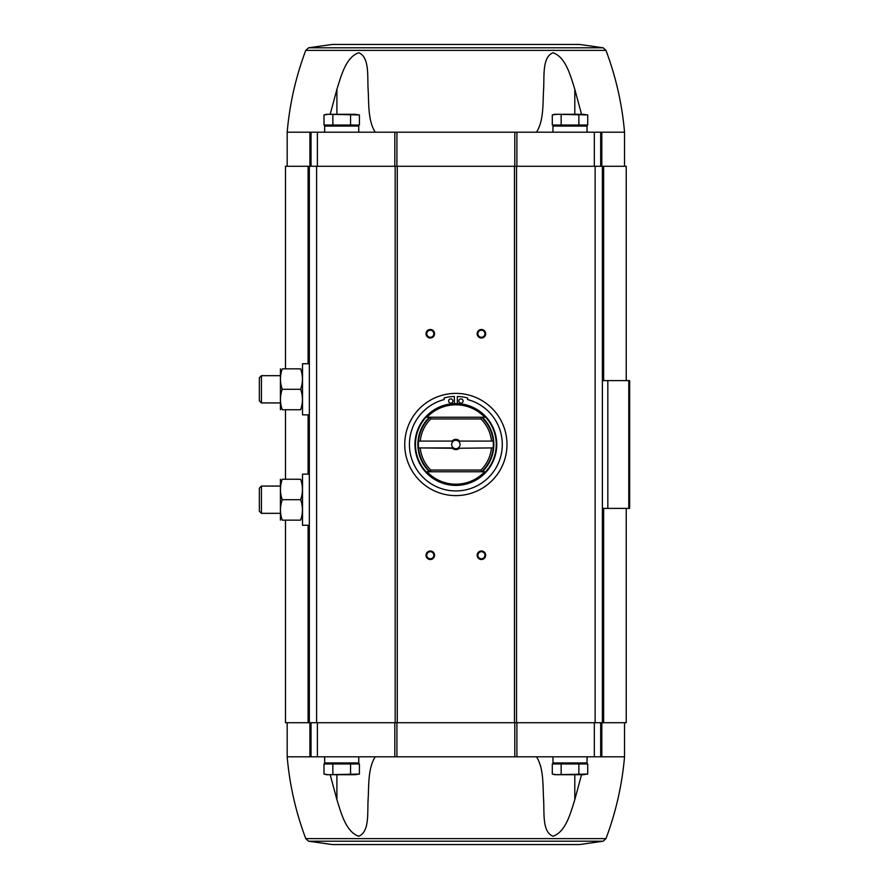<?xml version="1.0" encoding="UTF-8"?>
<svg xmlns="http://www.w3.org/2000/svg" width="889" height="889" viewBox="0 0 889 889"><rect width="100%" height="100%" fill="white"/><g stroke="black" fill="none" stroke-linecap="round" stroke-linejoin="round"><path stroke-width="1.33" d="M601.831 132.194L287.18 132.194C289.625 104.069 295.815 76.798 305.76 50.384L308.561 47.795L603.153 47.795L605.965 50.384L305.76 50.384L605.965 50.384C615.899 76.798 622.089 104.069 624.534 132.194L601.831 132.194L601.831 166.276M543.601 88.378L543.601 89.3C544.435 76.11 542.023 57.107 553.036 52.762C565.849 57.14 570.66 76.221 574.805 89.3L581.539 114.303M587.051 131.483L587.951 132.194M536.489 132.194C543.957 120.437 542.735 103.357 543.601 89.3L543.601 90.278M375.225 132.194C367.757 120.437 368.991 103.357 368.113 89.3L368.113 90.278M330.175 114.303L336.909 89.3C341.109 76.11 345.865 57.107 358.723 52.762C369.668 57.14 367.301 76.221 368.113 89.3L368.113 88.378M324.663 131.483L323.763 132.194M332.853 763.962L323.996 763.962L323.996 774.063L328.43 774.697L359.412 774.063L354.989 774.697L359.412 774.063L359.412 763.962L332.853 763.962L332.853 774.063M561.159 763.962L552.302 763.962L552.302 774.063L556.736 774.697L552.302 774.063L554.68 774.697L587.718 774.063L583.295 774.697L587.718 774.063L587.718 763.962L561.159 763.962L561.159 774.063M308.094 363.745L308.094 166.276L285.48 166.276L285.48 368.857M308.094 166.276L626.234 166.276L626.234 380.603M287.18 722.724L287.18 756.806L601.831 756.806L601.831 722.724M626.234 508.397L626.234 722.724L603.631 722.724L603.631 508.397M285.48 520.143L285.48 722.724L603.631 722.724M628.79 508.397L628.79 380.603L629.645 380.603L629.645 508.397L602.386 508.397L602.386 166.276M628.79 380.603L602.386 380.603M602.386 722.724L602.386 508.397M309.328 722.724L309.328 166.276M430.298 550.991A4.256 4.256 0 0 1 433.988 557.381A4.256 4.256 0 0 1 426.609 557.381A4.256 4.256 0 0 1 430.298 550.991M430.298 329.497A4.256 4.256 0 0 1 433.988 335.886A4.256 4.256 0 0 1 426.609 335.886A4.256 4.256 0 0 1 430.298 329.497M481.416 329.497A4.256 4.256 0 0 1 485.105 335.886A4.256 4.256 0 0 1 477.726 335.886A4.256 4.256 0 0 1 481.416 329.497M481.416 550.991A4.256 4.256 0 0 1 485.105 557.381A4.256 4.256 0 0 1 477.726 557.381A4.256 4.256 0 0 1 481.416 550.991M481.416 551.725A3.523 3.523 0 0 1 484.461 557.003A3.523 3.523 0 0 1 478.371 557.003A3.523 3.523 0 0 1 481.416 551.725M481.416 330.23A3.523 3.523 0 0 1 484.461 335.52A3.523 3.523 0 0 1 478.371 335.52A3.523 3.523 0 0 1 481.416 330.23M430.298 330.23A3.523 3.523 0 0 1 433.354 335.52A3.523 3.523 0 0 1 427.253 335.52A3.523 3.523 0 0 1 430.298 330.23M430.298 551.725A3.523 3.523 0 0 1 433.354 557.003A3.523 3.523 0 0 1 427.253 557.003A3.523 3.523 0 0 1 430.298 551.725M311.039 756.806L311.039 722.724M600.686 756.806L600.686 722.724M579.539 844.55L332.186 844.55L579.539 844.55L603.153 841.205L605.965 838.616C615.899 812.202 622.089 784.931 624.534 756.806L601.831 756.806M368.113 800.622L368.113 799.7C367.301 812.779 369.668 831.86 358.723 836.238C345.865 831.893 341.109 812.89 336.909 799.7L330.175 774.697M324.663 757.517L323.763 756.806M375.225 756.806C367.757 768.563 368.991 785.643 368.113 799.7L368.113 798.722M581.539 774.697L574.805 799.7C570.66 812.779 565.849 831.86 553.036 836.238C542.023 831.893 544.435 812.89 543.601 799.7L543.601 798.722M543.601 800.622L543.601 799.7C542.735 785.643 543.957 768.563 536.489 756.806M587.051 757.517L587.951 756.806M311.039 132.194L311.039 166.276M600.686 132.194L600.686 166.276M327.73 762.94L326.708 763.962M324.663 756.806L324.663 762.94L358.745 762.94L358.745 756.806M556.036 762.94L555.014 763.962M552.969 756.806L552.969 762.94L587.051 762.94L587.051 756.806M578.861 763.962L578.861 774.063M556.736 774.697L583.295 774.697M350.555 763.962L350.555 774.063M328.43 774.697L323.996 774.063L326.374 774.697L354.989 774.697M308.561 47.795L332.186 44.45L579.539 44.45L603.153 47.795M324.663 132.194L324.663 126.06L358.745 126.06L358.745 132.194M327.73 126.06L326.708 125.038M350.555 125.038L323.996 125.038L323.996 114.937L328.43 114.303L359.412 114.937L354.989 114.303L359.412 114.937L359.412 125.038L350.555 125.038L350.555 114.937M552.969 132.194L552.969 126.06L587.051 126.06L587.051 132.194M556.036 126.06L555.014 125.038M578.861 125.038L552.302 125.038L552.302 114.937L556.736 114.303L587.718 114.937L583.295 114.303L587.718 114.937L587.718 125.038L578.861 125.038L578.861 114.937M561.159 125.038L561.159 114.937M332.853 125.038L332.853 114.937M552.302 114.937L554.68 114.303L583.295 114.303M323.996 114.937L326.374 114.303L354.989 114.303M459.335 448.245L491.817 447.912L459.335 448.245A5.112 5.112 0 0 1 452.379 448.245L418.53 447.912L453.423 447.912A4.189 4.189 0 0 1 453.423 441.088L418.53 441.088A37.482 37.482 0 0 0 430.132 471.759L426.998 471.759A39.694 39.694 0 0 0 484.716 471.759L481.582 471.759L480.905 470.059L430.821 470.059A35.782 35.782 0 0 1 420.275 448.245M491.439 440.755A35.782 35.782 0 0 0 480.905 418.941L481.582 417.241A37.482 37.482 0 0 1 493.184 441.088L458.291 441.088A4.189 4.189 0 0 1 458.291 447.912L459.202 447.912M484.716 471.759L481.582 471.759A37.482 37.482 0 0 0 493.184 447.912L491.817 447.912L493.184 447.912A37.482 37.482 0 0 0 493.184 441.088L459.202 441.088M452.523 441.088L418.53 441.088A37.482 37.482 0 0 1 430.132 417.241L430.821 418.941L480.905 418.941M491.439 448.245A35.782 35.782 0 0 1 480.905 470.059M452.379 440.755A5.112 5.112 0 0 1 459.335 440.755M420.275 440.755A35.782 35.782 0 0 1 430.821 418.941M430.821 470.059L430.132 471.759L426.998 471.759M429.409 417.241L426.998 417.241L429.409 417.241A37.983 37.983 0 0 0 429.409 471.759M484.716 417.241L481.582 417.241L484.716 417.241A39.694 39.694 0 0 0 426.998 417.241M455.857 403.606A40.894 40.894 0 0 1 491.273 464.947A40.894 40.894 0 0 1 420.441 464.947A40.894 40.894 0 0 1 455.857 403.606M455.857 393.383A51.118 51.118 0 0 1 500.129 470.059A51.118 51.118 0 0 1 411.596 470.059A51.118 51.118 0 0 1 455.857 393.383M454.368 403.639L454.368 396.472A48.05 48.05 0 0 0 444.144 397.905L444.144 399.572A46.428 46.428 0 0 0 417.763 471.048A46.428 46.428 0 0 0 493.951 471.048A46.428 46.428 0 0 0 467.57 399.572L467.57 397.905A48.05 48.05 0 0 0 457.346 396.472L457.346 403.639M463.102 401.017A2.134 2.134 0 0 0 459.902 399.172A2.134 2.134 0 0 0 459.902 402.861A2.134 2.134 0 0 0 463.102 401.017M452.879 401.017A2.134 2.134 0 0 0 449.678 399.172A2.134 2.134 0 0 0 449.678 402.861A2.134 2.134 0 0 0 452.879 401.017M481.582 417.241L430.132 417.241M481.582 471.759L430.132 471.759M458.291 447.912A4.189 4.189 0 0 1 453.423 447.912M453.423 441.088A4.189 4.189 0 0 1 458.291 441.088M309.328 525.255L302.516 525.255L302.516 474.148L309.328 474.148M280.424 479.26L280.424 520.143M282.257 520.143C279.857 513.353 279.857 506.541 282.257 499.707C279.857 492.906 279.857 486.094 282.257 479.26C279.857 479.26 279.857 479.26 282.257 479.26L300.638 479.26C303.027 486.05 303.027 492.873 300.638 499.707C303.027 506.497 303.027 513.32 300.638 520.143C303.027 520.143 303.027 520.143 300.638 520.143L282.257 520.143C279.857 520.143 279.857 520.143 282.257 520.143M300.638 499.707L282.257 499.707M300.638 479.26C303.027 479.26 303.027 479.26 300.638 479.26M261.444 513.331L261.444 486.072L259.355 488.161L259.355 511.242L261.444 513.331L280.368 513.331M309.328 414.852L302.516 414.852L302.516 363.745L309.328 363.745M280.424 368.857L280.424 409.74M282.257 409.74C279.857 402.95 279.857 396.127 282.257 389.293C279.857 382.503 279.857 375.68 282.257 368.857C279.857 368.857 279.857 368.857 282.257 368.857L300.638 368.857C303.027 375.647 303.027 382.459 300.638 389.293C303.027 396.094 303.027 402.906 300.638 409.74C303.027 409.74 303.027 409.74 300.638 409.74L282.257 409.74C279.857 409.74 279.857 409.74 282.257 409.74M300.638 389.293L282.257 389.293M300.638 368.857C303.027 368.857 303.027 368.857 300.638 368.857M261.444 402.928L261.444 375.669L259.355 377.758L259.355 400.839L261.444 402.928L280.368 402.928M607.832 508.397L607.832 380.603M308.094 722.724L308.094 525.255M308.094 474.148L308.094 414.852M316.595 722.724L316.595 166.276M395.183 722.724L395.183 166.276M397.272 722.724L397.272 166.276M514.453 722.724L514.453 166.276M516.531 722.724L516.531 166.276M595.119 722.724L595.119 166.276M603.631 380.603L603.631 166.276M309.894 756.806L309.894 722.724M317.395 756.806L317.395 722.724M394.816 756.806L394.816 722.724M396.916 756.806L396.916 722.724M514.798 756.806L514.798 722.724M516.898 756.806L516.898 722.724M594.33 756.806L594.33 722.724M605.965 838.616L305.76 838.616L308.561 841.205L332.186 844.55M603.153 841.205L308.561 841.205M574.805 799.7L574.805 774.697M336.909 799.7L336.909 774.697M309.894 132.194L309.894 166.276M317.395 132.194L317.395 166.276M394.816 132.194L394.816 166.276M396.916 132.194L396.916 166.276M514.798 132.194L514.798 166.276M516.898 132.194L516.898 166.276M594.33 132.194L594.33 166.276M574.805 89.3L574.805 114.303M336.909 89.3L336.909 114.303M482.305 417.241A37.983 37.983 0 0 1 482.305 471.759M455.857 404.106A40.394 40.394 0 0 1 490.839 464.691A40.394 40.394 0 0 1 420.875 464.691A40.394 40.394 0 0 1 455.857 404.106M285.48 479.26L285.48 409.74M624.534 756.806L624.534 722.724M287.18 756.806C289.625 784.931 295.815 812.202 305.76 838.616M624.534 132.194L624.534 166.276M287.18 132.194L287.18 166.276M355.678 762.94L356.7 763.962M583.984 762.94L585.006 763.962M355.678 126.06L356.7 125.038M583.984 126.06L585.006 125.038M261.444 486.072L280.368 486.072M261.444 375.669L280.368 375.669"/></g></svg>
